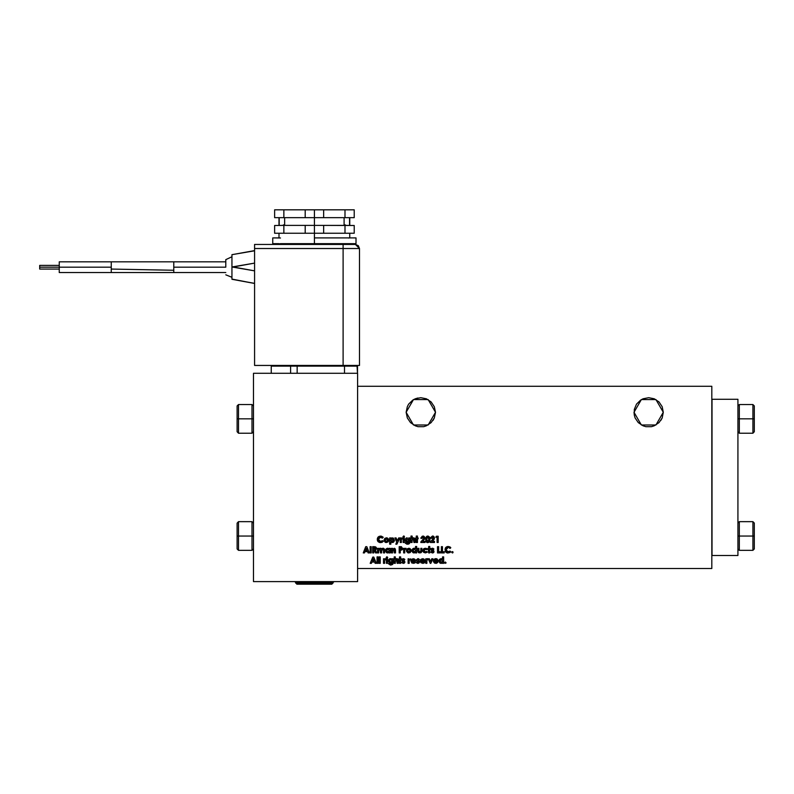 <?xml version="1.0" encoding="UTF-8"?>
<svg xmlns="http://www.w3.org/2000/svg" width="794" height="794" viewBox="0 0 794 794"><rect width="100%" height="100%" fill="white"/><g stroke="black" fill="none" stroke-linecap="round" stroke-linejoin="round"><path stroke-width="1.19" d="M284.689 217.625L284.689 225.436L284.689 217.625L314.394 217.625L314.394 209.815L305.154 209.815L305.154 217.625L323.634 217.625L323.634 209.815L274.595 209.824L274.595 217.635L278.208 217.635L283.835 217.625L283.835 209.815L305.154 209.815L305.154 217.625L283.835 217.625L283.835 209.815L274.595 209.824L274.595 217.635L314.394 217.625L314.394 225.436L314.394 217.625L323.634 217.625L323.634 209.815L314.394 209.815L314.394 217.625L284.689 217.625M280.987 243.659L314.394 243.629L314.394 237.932L356.049 237.942L314.394 237.932L314.394 233.247L349.797 233.257L314.394 233.247L314.394 225.436L305.154 225.436L305.154 233.247L314.394 233.247L314.394 244.443L314.394 243.629L340.219 243.659L284.183 243.679M283.369 225.436L283.369 224.92L283.369 225.436M340.437 243.659L334.482 243.659M355.801 243.649L351.057 243.669L355.801 243.639M231.987 257.901L231.987 279.299L254.537 283.418L231.987 279.319L231.987 254.695L254.537 250.844M225.833 267.201L173.767 267.201L225.833 267.201L225.833 259.618L225.833 267.201M59.222 265.385L39.7 265.385L39.7 267.201L59.222 267.201L59.222 261.871L59.222 267.201L111.289 267.201L111.289 261.871L173.767 261.871L173.767 267.201L173.767 261.871L225.833 261.871M252.035 418.865L253.475 418.865L252.035 418.865L252.035 404.513L252.035 418.865L238.508 418.865L252.035 418.865L252.035 433.206L252.035 418.865M252.035 536.029L253.475 536.029L252.035 536.029L252.035 521.678L252.035 536.029L238.508 536.029L252.035 536.029L252.035 550.381L252.035 536.029M435.459 412.304L428.135 424.979L413.495 424.979L406.171 412.304L413.495 399.62L428.135 399.62L435.459 412.304L434.348 417.902L431.172 422.656L426.418 425.832L423.668 426.666L417.962 426.666L415.212 425.832L410.458 422.656L407.282 417.902L406.171 412.304L407.282 406.697L408.642 404.166L412.682 400.126L415.212 398.777L420.82 397.655L426.418 398.777L431.172 401.943L434.348 406.697L435.459 412.304M663.308 412.304L655.983 424.979L641.334 424.979L634.019 412.304L641.334 399.62L655.983 399.62L663.308 412.304L662.186 417.902L659.01 422.656L654.266 425.832L651.517 426.666L645.8 426.666L643.051 425.832L638.307 422.656L635.131 417.902L634.297 415.163L634.297 409.446L636.48 404.166L640.52 400.126L643.051 398.777L648.658 397.655L654.266 398.777L659.01 401.943L662.186 406.697L663.308 412.304M253.475 405.942L252.035 404.513L238.508 404.513L238.508 418.865L238.508 404.513L237.078 405.942L237.078 418.865L238.508 418.865L237.078 418.865L237.078 411.758M253.475 523.117L252.035 521.678L238.508 521.678L238.508 536.029L238.508 521.678L237.078 523.117L237.078 536.029L238.508 536.029L237.078 536.029L237.078 523.117M334.036 581.575L293.304 581.575L335.485 581.575L334.036 581.575L332.974 582.637L314.394 582.637L332.974 583.143L314.394 583.133L314.394 584.176L331.932 584.186L296.847 584.186L331.932 584.186L303.199 584.186L325.59 584.186L314.394 584.186L314.394 583.133L295.815 583.143L332.974 582.637L331.932 584.186M739.333 418.865L739.333 404.513L739.333 418.865L752.861 418.865L752.861 404.513L752.861 418.865L754.3 418.865L754.3 405.942L754.3 431.777L754.3 418.865L752.861 418.865L752.861 433.206L752.861 418.865L739.333 418.865L739.333 433.206L739.333 418.865L737.904 418.865L739.333 418.865M739.333 536.01L739.333 521.658L739.333 536.01L752.861 536.01L752.861 521.658L752.861 536.01L754.3 536.01L754.3 523.097L754.3 548.922L754.3 536.01L752.861 536.01L752.861 550.361L752.861 536.01L739.333 536.01L739.333 550.361L739.333 536.01L737.904 536.01L739.333 536.01M294.306 243.659L288.401 243.669M301.809 243.659L297.899 243.659M310.156 243.659L308.36 243.659M318.275 243.629L320.419 243.659L318.275 243.629M320.429 243.659L318.622 243.659M326.562 243.629L330.88 243.659L326.562 243.629M330.89 243.659L326.979 243.659M340.676 243.659L347.802 243.659L340.676 243.659M400.682 549.031L400.285 547.751L401.655 548.098L400.285 547.751L400.285 549.031L401.704 548.247L401.337 547.84L401.724 548.406L401.03 549.021M415.49 551.304L415.659 550.589L414.369 551.919L413.098 550.589L414.24 549.279L413.178 550.083L413.456 551.532L414.885 551.83L415.659 550.589L414.875 549.369L413.565 549.547M386.638 538.888L387.611 540.436L386.38 541.508L385.14 540.178L386.38 538.858L385.477 539.255L385.219 540.684L386.122 541.488L387.283 541.111L387.611 539.92L386.132 538.888M406.29 540.128L407.53 538.858L406.29 540.257L407.798 541.409L408.751 539.89L407.292 538.878L408.771 540.138L407.798 541.409L406.369 540.625M374.202 549.031L373.766 547.751L375.373 548.396L374.202 549.031L375.344 548.197L373.766 547.751L373.766 549.031L374.361 549.031M391.978 561.219L390.767 562.251L389.507 560.961L390.261 559.78L389.536 560.663L389.854 561.884L391.015 562.231L391.918 561.457L391.65 560.048L390.618 559.691M422.994 559.641L423.867 560.415L422.686 559.611L421.465 560.415L423.649 560.018M442.437 561.715L442.615 561.001L441.325 562.331L440.055 561.001L441.196 559.691L440.134 560.504L440.402 561.944L441.841 562.241L442.615 561.001L441.831 559.78L440.521 559.959M437.008 560.415L436.015 559.621L434.606 560.415L437.008 560.415L434.606 560.415L435.827 559.611L437.008 560.415L434.884 559.978M414.498 560.415L413.505 559.621L412.096 560.415L414.498 560.415L412.096 560.415L413.317 559.611L414.498 560.415L412.255 560.127M428.77 540.039L427.807 541.508L426.795 539.414L426.924 540.694L427.807 541.508L428.661 540.664L428.671 538.034L427.638 537.201L426.914 538.064L426.864 540.406M367.215 550.48L366.282 548.307L365.339 550.48L367.215 550.48L365.339 550.48L366.282 548.307L365.339 550.48L367.215 550.48L366.282 548.307M392.812 539.106L392.038 538.858L393.228 540.684L392.038 541.508L390.747 540.168L392.038 538.858L390.837 539.662L391.779 541.488L393.308 540.178L392.812 539.106L391.779 538.888M374.222 560.892L373.289 558.718L372.346 560.892L374.222 560.892L372.346 560.892L373.289 558.718L372.346 560.892L374.222 560.892L373.289 558.718L374.222 560.892M409.069 549.299L410.051 550.718L408.811 551.919L407.57 550.589L408.811 549.279L407.798 549.795L407.65 551.096L408.553 551.899L409.714 551.532L410.041 550.341L408.563 549.299M389.05 551.304L389.229 550.589L387.938 551.919L386.668 550.589L387.809 549.279L386.747 550.083L386.857 551.324L388.197 551.899L389.149 551.096L388.871 549.646L387.7 549.299M413.644 551.701L415.113 551.701M414.627 549.299L415.659 550.589L415.381 551.453M413.098 550.589L413.178 551.096L413.098 550.589M413.456 551.532L413.178 551.096M413.446 549.656L413.863 549.369M387.115 541.28L387.601 540.456M385.467 541.121L385.219 539.682L385.884 541.409M387.621 540.178L387.551 539.682L387.621 540.178M408.692 540.635L408.037 541.339M408.751 540.396L408.761 539.9M406.637 539.225L407.282 538.888M374.768 549.001L375.314 548.674M391.918 561.467L391.253 562.162M389.507 560.961L389.586 561.457M389.854 560.058L390.499 559.71M391.363 559.83L391.978 560.733M390.628 559.691L391.859 560.356M422.686 559.611L421.872 559.859L422.686 559.611M421.465 560.415L423.867 560.415L421.545 560.256M440.601 562.112L442.069 562.122M440.055 561.001L440.134 561.507L440.055 561.001M441.583 559.71L442.536 561.507M436.65 559.889L436.204 559.661M436.124 559.641L434.824 560.048M414.14 559.889L413.694 559.661M413.614 559.641L412.314 560.048M426.924 540.694L427.49 541.439M426.815 538.739L427.807 537.181L428.79 539.017M428.77 538.689L428.562 537.727M391.273 541.28L392.167 541.498M391.105 541.121L390.767 540.436M393.119 539.444L393.298 539.92M409.535 551.691L410.032 550.867M407.65 551.096L407.65 550.093L408.305 551.82M387.214 551.701L388.683 551.701M388.197 549.299L389.229 550.589L388.951 551.453M386.668 550.589L386.747 551.096L386.668 550.589M387.432 551.82L386.747 551.096M387.68 549.299L387.135 549.547M387.015 549.656L387.432 549.369M314.394 584.186L296.847 584.186L314.394 584.176M39.7 265.385L39.7 269.037L39.7 267.201L59.222 267.201L59.222 272.531L59.222 267.201L111.289 267.201L111.289 269.106L111.289 261.871L59.222 261.871M339.266 243.679L337.817 243.679L337.817 244.443M237.078 548.942L237.078 536.029L237.078 548.942L238.508 550.381L238.508 536.029L238.508 550.381L252.035 550.381L253.475 548.942M237.078 431.777L237.078 418.865L237.078 431.777L238.508 433.206L238.508 418.865L238.508 433.206L252.035 433.206L253.475 431.777M237.078 413.922L237.078 405.942M392.514 550.788L393.546 549.279L394.35 552.882L395.472 552.882L395.035 548.674M395.184 548.843L395.472 552.882L394.35 552.882L394.31 549.954M394.946 548.594L392.514 548.803L394.926 548.585M400.841 546.639L402.846 548.406L400.414 546.629L399.164 546.629L399.164 552.882L400.285 552.882L399.164 552.882L399.164 546.629L401.615 546.738M400.92 550.143L400.285 550.153L400.285 552.882L400.285 550.153L401.556 550.063L402.826 548.694M414.537 548.277L415.58 548.843L415.58 546.471L416.701 546.471L415.58 546.471L415.58 548.843L414.349 548.247M411.987 550.828L414.17 552.961L415.58 552.386L416.701 552.882L416.701 546.471L416.701 552.882L415.272 552.624M432.551 549.279L433.236 549.756L433.921 549.021L432.432 548.237L430.963 549.517L432.879 551.572L431.479 551.443L430.805 552.197L432.383 552.961L434 551.572L432.105 549.448M431.112 548.922L432.869 548.287L433.921 549.021L432.998 549.517M432.442 551.919L432.829 551.393L431.827 550.768M431.539 551.493L432.482 551.919M432.76 552.932L432.204 552.952M433.673 552.455L432.968 552.882M426.557 548.485L427.44 549.25L425.256 549.279L427.44 549.25L426.438 549.696M423.907 548.664L425.386 548.237L422.874 550.5M423.152 551.751L422.904 551.026M427.103 552.316L425.356 552.961L427.361 552.038L426.487 551.443L425.326 551.919L423.996 550.619L425.395 549.279L424.393 549.637L424.006 550.857M385.229 542.262L384.028 540.416L384.792 538.431L384.018 540.188L386.41 542.55M387.055 537.925L388.742 540.367M388.732 539.95L386.36 537.826L384.792 538.431L386.767 537.856M386.827 537.866L387.7 538.233M401.427 539.721L402.687 537.935L401.238 538.461L400.285 537.905L400.285 542.471L401.407 542.471L400.285 542.471L400.285 537.905L401.635 537.995M402.33 538.888L401.754 538.878M401.417 538.203L402.687 537.935L402.24 538.838M403.948 536.019L404.444 536.744L403.719 535.98L403.005 536.724L403.729 537.498L404.394 537.022L403.451 537.449L403.015 536.585L403.868 535.99M407.262 537.826L405.833 538.411L407.203 537.826M405.377 539.076L405.168 540.228M408.692 542.104L407.451 543.185L405.158 542.788L407.54 544.227L409.426 543.493L409.893 537.905L408.692 537.905L408.692 538.411L409.893 537.905L409.853 542.441M409.218 543.711L407.203 544.218M409.893 542.024L409.684 543.076M408.434 539.225L408.692 539.652M407.054 541.339L406.637 541.051M375.88 549.746L376.495 548.406L373.954 546.629L372.644 546.629L372.644 552.882L373.766 552.882L372.644 552.882L372.644 546.629L375.274 546.748L376.475 548.178M422.914 537.181L422.071 538.302L422.934 537.181L423.728 537.776M424.78 538.59L422.855 541.429L424.949 541.429L424.949 542.471L424.949 541.429L422.855 541.429L424.869 537.935L422.994 536.059L420.949 538.302L422.071 538.302L420.949 538.302L421.028 537.677M422.08 538.104L420.959 538.094L422.19 536.208M422.17 536.218L424.333 536.595L424.621 539.037M423.579 538.699L423.321 539.126M396.802 559.8L395.749 559.939L395.352 561.477L396.404 559.691L397.199 563.293L398.32 563.293L398.32 560.296L397.913 559.115L396.742 558.648L395.352 559.224L395.352 556.882L394.231 556.882L394.231 563.293L395.352 563.293L394.231 563.293L394.231 556.882L395.352 556.882L395.352 559.224L396.444 558.678M398.32 560.207L398.32 563.293L397.199 563.293L397.189 560.753M397.05 558.668L397.794 559.006M388.594 559.899L390.082 558.678L391.908 559.234L390.479 558.648L389.01 559.274M389.159 562.777L388.385 560.971L390.549 563.293L391.889 563.125M391.77 562.857L390.41 563.293M391.799 563.492L391.908 562.728L390.668 564.018L388.385 563.611L390.757 565.06L392.643 564.316L393.109 558.728L391.908 558.728L391.908 559.234L393.109 558.728L393.109 562.817M390.37 565.04L388.385 563.611L391.392 563.879M390.906 565.05L392.435 564.534M393.07 563.264L392.911 563.889M390.271 562.162L389.854 561.884M418.071 559.71L418.696 560.167L419.391 559.433L417.892 558.648L416.423 559.929L418.349 561.983L416.939 561.854L416.264 562.609L417.843 563.373L419.47 561.983L418.349 560.554M417.892 558.648L416.433 559.79L418.309 558.698M418.16 561.666L417.366 561.219M417.316 562.162L418.299 562.142L417.862 561.477M418.22 563.343L417.624 563.363M419.004 562.996L418.14 563.353M419.043 561.001L419.371 562.499M421.981 562.241L421.386 561.289L424.988 561.289L422.597 558.648L424.73 559.879M421.445 561.537L422.2 562.341L423.738 561.934L424.482 562.628M420.651 559.671L422.597 558.648L420.264 561.04L422.597 563.373M423.004 563.353L420.949 562.728L420.264 561.03M420.264 561.04L420.344 560.395M423.758 558.907L424.988 561.289L421.386 561.289L421.803 562.112M441.494 558.688L442.228 559.006M441.871 558.807L442.536 559.264L441.087 558.648L438.933 561.021L439.181 559.849M438.943 561.249L441.117 563.373L442.536 562.797L443.657 563.293L443.657 556.882L442.536 556.882L442.536 559.264L442.536 556.882L443.657 556.882L443.657 563.293L440.094 563.105M440.402 560.068L440.819 559.78M382.003 537.717L383.224 537.3L380.554 536.059L377.289 539.334L380.534 542.63L383.194 541.439L382.4 540.595L380.534 541.508L378.41 539.334L380.515 537.181L382.4 538.094L383.224 537.3L382.4 538.094L380.167 537.21M378.281 536.952L379.453 536.248M378.222 537.002L378.728 536.605M377.368 538.59L378.063 537.171M377.299 539.424L377.418 538.382M377.577 540.783L377.368 540.119M377.884 541.329L377.507 540.605M382.172 540.823L383.194 541.439L382.629 541.935L379.869 542.57M381.835 541.091L382.4 540.595L383.194 541.439M378.45 539.791L378.798 540.645M379.016 537.806L378.42 539.573M445.206 562.033L446.059 562.688L445.374 562.013L444.7 562.688L445.891 563.144M445.057 563.293L444.719 562.857M434.576 561.537L435.797 562.41L434.526 561.289L438.129 561.289L435.737 558.648L436.68 558.807M436.392 563.323L434.447 563.015L433.405 561.04L435.787 563.373L437.812 562.39L436.869 561.934L435.797 562.41L436.869 561.934L437.623 562.628M435.033 558.738L433.474 560.395M436.889 558.907L438.129 561.289L434.526 561.289L434.943 562.112M426.944 560.554L428.194 558.758L426.755 559.294L425.792 558.728L425.792 563.293L426.914 563.293L425.792 563.293L425.792 558.728L426.755 559.294L427.46 558.688M427.43 558.688L428.194 558.758L427.261 559.71M414.587 559.016L415.619 561.289L412.017 561.289L412.433 562.112L413.287 562.41L412.017 561.289L415.619 561.289L413.227 558.648L415.361 559.879M414.657 563.015L411.937 563.015L410.895 561.04L413.277 563.373L415.302 562.39L414.359 561.934L413.287 562.41L414.359 561.934L415.302 562.39L414.815 562.906M411.282 559.671L413.227 558.648L410.974 560.385M409.238 560.554L410.051 559.671M403.431 559.691L404.126 560.167L404.811 559.433L403.312 558.648L401.843 559.929L403.769 561.983L402.36 561.854L401.685 562.609L403.263 563.373L404.89 561.983L402.995 559.859M403.61 558.668L404.811 559.433L403.789 559.849M403.57 562.261L402.35 560.931M403.64 563.343L401.685 562.609L402.36 561.854L403.154 562.321M404.424 562.996L403.858 563.293M384.643 560.554L385.904 558.758L384.465 559.294L383.502 558.728L383.502 563.293L384.624 563.293L383.502 563.293L383.502 558.728L384.465 559.294L385.646 558.668M385.566 558.658L385.457 559.671M387.234 558.271L386.271 557.845L386.658 556.862L386.221 557.557L386.946 558.331L387.671 557.567L386.946 556.802L387.611 557.279L387.105 558.311M429.713 541.101L428.998 542.252M426.864 536.278L428.055 536.079L429.921 539.344L427.777 536.059L426.189 536.913L425.673 539.404L427.807 542.63L429.921 539.344L429.365 541.845M428.055 536.079L429.475 537.032M425.743 540.486L425.912 537.488L426.825 536.297M426.06 541.577L426.874 542.421M433.335 538.292L432.254 539.93L433.306 537.687L432.353 537.201L431.678 538.302L432.551 537.181L433.335 537.766M434.04 539.444L432.462 541.429L434.566 541.429L434.566 542.471L434.566 541.429L432.462 541.429L434.487 537.935L432.611 536.059L430.556 538.302L431.678 538.302L430.566 538.233M431.698 538.104L430.556 538.302L430.616 537.786M430.646 537.677L432.432 536.069M432.393 536.069L434.169 536.883L434.239 539.037M412.155 540.039L413.168 538.858L413.982 542.471L415.103 542.471L414.696 538.292L413.525 537.826L412.136 538.392L412.136 536.059L411.014 536.059L411.014 542.471L412.136 542.471L411.014 542.471L411.014 536.059L412.136 536.059L412.473 538.153M413.585 538.967L412.9 538.898M413.833 539.235L413.962 539.801M415.103 539.384L415.103 542.471L413.982 542.471L413.962 539.92M414.895 538.55L415.083 539.146M413.793 537.836L414.736 538.332M390.886 541.994L392.296 542.55M393.824 541.836L393.417 542.193M393.149 538.004L394.429 540.198L392.276 537.826L390.827 538.411L389.705 537.905L389.705 544.148L389.705 537.905L393.496 538.213M392.544 538.957L392.961 539.245M452.252 551.612L451.756 552.019L452.649 551.651L453.066 552.277L452.391 551.602L451.707 552.277L452.391 552.961L453.066 552.277L452.689 552.892M449.156 547.84L450 548.505L450.823 547.721L448.163 546.471L444.898 549.746L448.144 553.041L450.803 551.85L450 551.006L448.134 551.919L446.02 549.746L448.114 547.592L446.168 548.922L446.188 550.659M445.881 547.364L447.518 546.53L449.603 546.788M445.801 547.443L446.893 546.719M447.488 552.991L445.176 551.185M449.97 552.535L446.873 552.822M419.143 551.582L420.711 551.383L419.867 551.919L418.984 551.145M418.279 552.306L417.823 548.317L417.962 551.701L419.867 552.961L421.713 551.86L421.912 548.317L420.79 548.317L421.912 548.317L421.892 550.788M421.882 551.056L421.763 551.721M421.822 551.463L420.155 552.952L417.962 551.701M411.143 550.212L408.781 548.237L407.223 548.843L406.449 550.599L408.791 552.961L411.173 550.56M409.942 548.525L410.984 549.656M407.044 549.021L409.446 548.326M410.032 550.847L409.714 551.532M404.791 550.143L406.052 548.346L404.603 548.872L403.65 548.317L403.65 552.882L404.771 552.882L403.65 552.882L403.65 548.317L404.603 548.872L405.794 548.257M405.049 549.359L404.831 549.865M389.149 548.833L390.271 548.317L389.149 548.833L387.7 548.237L389 548.694M386.509 548.604L387.7 548.237L385.566 550.212M379.909 549.309L380.495 552.882L381.616 552.882L381.616 550.837L382.837 549.289M383.423 550.004L383.055 549.369M384.227 548.743L384.514 549.359M383.423 548.277L384.455 549.14L384.584 552.882L384.584 550.222L383.016 548.237L381.457 549.051L380.108 548.237L378.659 548.862L377.537 548.317L377.537 552.882L378.659 552.882L377.537 552.882L377.537 548.317L378.966 548.585M382.132 548.446L383.224 548.247M378.956 548.594L380.227 548.237M711.97 555.482L711.97 399.283L737.904 399.283L737.904 555.482L711.871 555.482L737.904 555.482L737.904 399.283L711.97 399.283L711.97 555.482M301.859 581.893L316.866 581.575L316.598 582.637L316.717 581.575L314.394 581.625L314.394 582.637L295.815 582.637L314.394 582.637L314.394 581.625L305.134 581.813M296.847 584.186L295.169 581.992L308.926 581.575L295.14 581.883M392.514 552.882L391.392 552.882L392.514 552.882L392.514 551.066L392.514 552.882L391.392 552.882L391.392 548.317L391.392 552.882L391.392 548.317L392.514 548.317M394.221 548.267L394.876 548.545M394.29 549.865L393.367 549.289L392.544 550.252M392.683 549.825L392.524 550.599M414.17 552.961L413.148 552.693M412.87 552.505L412.007 551.056M411.977 550.609L412.552 548.952L414.131 548.237L411.987 550.381M412.007 550.182L412.642 548.862M412.94 548.604L413.902 548.247M440.412 551.761L440.412 552.882L437.534 552.882L440.412 552.882L440.412 551.761L438.655 551.761L438.655 546.629L437.534 546.629L437.534 552.882L437.534 546.629L438.655 546.629L438.655 551.761L440.412 551.761L440.412 552.882L437.534 552.882L437.534 546.629L438.655 546.629M430.983 549.299L431.599 548.446M432.899 549.438L432.343 549.289M432.095 549.478L432.889 550.133M433.673 550.679L433.871 552.158M432.383 552.961L430.805 552.197L431.896 551.77M431.291 550.341L430.993 549.24M428.641 548.317L428.075 548.317L428.641 552.882L429.762 552.882L429.762 549.279L430.477 549.279L430.477 548.317L429.762 548.317L429.762 546.471L428.641 546.471L428.641 548.317L428.641 546.471L429.762 546.471L429.762 548.317L430.477 548.317L430.477 549.279L429.762 549.279L429.762 552.882L428.641 552.882L428.641 549.279L428.075 549.279L428.641 548.317M423.619 548.892L422.884 550.371L423.46 549.041M427.44 549.25L425.386 548.237L427.043 548.803M423.996 550.619L424.572 551.731L426.249 551.661M425.961 551.81L426.487 551.443L427.172 552.257M422.874 550.609L425.356 552.961L423.599 552.326M388.732 540.416L388.058 541.865L386.36 542.55L388.742 540.178M386.132 542.54L384.187 541.091M386.073 542.53L385.467 542.381M396.732 542.094L395.769 544.148L396.911 544.148L399.839 537.905L398.697 537.905L397.318 540.843L396.077 537.905L394.955 537.905L396.732 542.094L394.955 537.905L396.077 537.905L397.318 540.843L398.697 537.905L399.839 537.905L396.911 544.148L395.769 544.148L396.732 542.094M402.34 538.888L402.687 537.935M401.695 538.947L401.466 539.463M401.407 540.615L401.407 542.471L401.407 540.615L401.407 542.471L400.285 542.471L400.285 537.905L401.238 537.905M404.285 542.471L403.163 542.471L404.285 542.471L404.285 537.905L403.163 537.905L403.163 542.471L403.163 537.905L404.285 537.905L404.285 542.471L403.163 542.471L403.163 537.905L404.285 537.905L404.285 542.471M409.664 543.126L409.039 543.84M406.796 544.168L405.158 542.788L408.176 543.046M405.506 543.433L405.158 542.788L406.508 542.888M407.967 543.126L408.642 542.491M408.553 542.034L407.322 542.471L408.692 541.895L408.652 542.421M406.885 542.421L405.168 540.148L405.625 541.607M405.208 539.612L405.168 540.138M371.205 552.882L370.083 552.882L371.205 552.882L371.205 546.629L370.083 546.629L370.083 552.882L370.083 546.629L371.205 546.629L371.205 552.882L370.083 552.882L370.083 546.629L371.205 546.629L371.205 552.882M375.84 547.016L376.296 547.552M376.445 547.969L376.197 549.418M376.773 552.882L375.334 550.034L376.773 552.882L375.522 552.882L376.773 552.882L375.522 552.882L374.153 550.153L375.522 552.882M373.766 550.153L373.766 552.882L373.766 550.153M423.718 538.292L423.53 537.419M423.113 537.201L423.698 537.687M423.381 536.089L424.84 537.568M424.859 538.163L424.711 538.808M424.949 541.429L424.949 542.471L420.79 542.471L424.949 542.471L420.79 542.471L422.636 539.93L420.79 541.895M422.636 539.93L423.619 538.6M416.304 537.905L415.738 537.905L416.304 542.471L417.426 542.471L417.426 538.858L418.14 538.858L418.14 537.905L417.426 537.905L417.426 536.059L416.304 536.059L416.304 537.905L416.304 536.059L417.426 536.059L417.426 537.905L418.14 537.905L418.14 538.858L417.426 538.858L417.426 542.471L416.304 542.471L416.304 538.858L415.738 538.858L416.304 537.905M399.521 558.728L398.955 558.728L399.521 563.293L400.642 563.293L400.642 559.691L401.367 559.691L401.367 558.728L400.642 558.728L400.642 556.882L399.521 556.882L399.521 558.728L399.521 556.882L400.642 556.882L400.642 558.728L401.367 558.728L401.367 559.691L400.642 559.691L400.642 563.293L399.521 563.293L399.521 559.691L398.955 559.691L399.521 558.728M395.352 563.293L395.352 561.477L395.352 563.293L394.231 563.293L394.231 556.882L395.352 556.882M392.782 564.137L391.015 565.05M389.05 559.234L388.425 560.495M418.12 558.658L418.726 558.847M418.329 558.698L419.391 559.433L418.458 559.929M418.369 559.849L419.391 559.433M419.44 562.281L418.964 563.025M417.505 563.353L416.264 562.609L417.356 562.182M416.761 560.753L416.433 559.79M423.738 561.934L422.666 562.41L424.671 562.39L423.738 561.934M424.582 562.499L424.185 562.906M424.036 563.015L422.944 563.363M422.646 563.373L424.671 562.39M439.826 562.926L438.973 561.527M439.062 560.137L439.598 559.274M439.509 559.373L440.859 558.658M379.294 536.307L381.309 536.139L383.095 537.161M379.204 537.637L378.559 538.501M379.185 541.051L381.567 541.26M382.371 542.123L381.656 542.461M378.708 542.123L377.795 541.2M444.719 562.519L445.245 562.023M435.34 562.341L436.869 561.934L437.722 562.499M437.623 562.618L436.085 563.363M433.445 560.574L435.043 558.738M433.782 559.671L434.407 559.036M431.738 558.728L432.879 558.728L430.884 563.293L430.239 563.293L430.884 563.293L432.879 558.728L431.738 558.728L430.556 561.427L429.375 558.728L428.234 558.728L430.239 563.293L428.234 558.728L429.375 558.728L430.556 561.427L431.738 558.728L432.879 558.728L430.884 563.293L430.239 563.293L428.234 558.728L429.375 558.728M428.194 558.758L427.698 559.641M426.914 561.447L426.914 563.293L426.914 561.447L426.914 563.293L425.792 563.293L425.792 558.728L426.755 558.728M412.83 562.341L414.14 562.142M414.15 562.132L415.212 562.499M410.935 560.574L411.897 559.036M409.218 561.447L409.218 563.293L408.096 563.293L409.218 563.293L409.208 561.219L409.218 563.293L408.096 563.293L408.096 558.728L408.096 563.293L408.096 558.728L409.049 559.294L409.049 558.728M401.863 559.71L402.489 558.857M402.002 559.333L404.156 558.857M402.965 559.969L403.769 560.544M404.464 561.001L404.384 563.025M403.689 561.775L403.283 561.477M402.181 560.753L401.963 559.403M378.133 563.293L377.011 563.293L378.133 563.293L378.133 556.882L377.011 556.882L377.011 563.293L377.011 556.882L378.133 556.882L378.133 563.293L377.011 563.293L377.011 556.882L378.133 556.882L378.133 563.293M380.217 563.293L379.095 563.293L380.217 563.293L380.217 556.882L379.095 556.882L379.095 563.293L379.095 556.882L380.217 556.882L380.217 563.293L379.095 563.293L379.095 556.882L380.217 556.882L380.217 563.293M385.904 558.758L385.011 559.681M384.624 561.447L384.624 563.293L384.624 561.447L384.624 563.293L383.502 563.293L383.502 558.728L384.465 558.728M387.502 563.293L386.38 563.293L387.502 563.293L387.502 558.728L386.38 558.728L386.38 563.293L386.38 558.728L387.502 558.728L387.502 563.293L386.38 563.293L386.38 558.728L387.502 558.728L387.502 563.293M427.46 542.6L428.105 542.61M427.162 542.54L426.229 541.855M426.299 541.955L425.673 539.404M432.988 536.089L433.484 536.258M434.477 538.163L433.365 540.377M434.566 541.429L434.566 542.471L430.398 542.471L434.566 542.471L430.398 542.471L432.254 539.93L430.398 541.895M364.426 552.882L363.235 552.882L364.426 552.882L364.912 551.602L367.642 551.602L368.128 552.882L369.319 552.882L366.798 546.629L365.756 546.629L363.235 552.882L365.756 546.629L366.798 546.629L369.319 552.882L368.128 552.882L367.642 551.602L364.912 551.602L364.426 552.882L363.235 552.882L365.756 546.629L366.798 546.629L369.319 552.882L368.128 552.882M435.767 537.26L437.047 537.26L437.047 542.471L438.169 542.471L438.169 536.218L436.432 536.218L435.767 537.26L436.432 536.218L438.169 536.218L438.169 542.471L437.047 542.471L437.047 537.26L435.767 537.26L436.432 536.218L438.169 536.218L438.169 542.471L437.047 542.471M413.942 539.632L413.654 539.017M412.245 539.553L412.602 539.047M412.136 542.471L412.136 540.645L412.136 542.471L411.014 542.471L411.014 536.059L412.136 536.059M393.119 542.362L392.246 542.55L394.39 540.684M394.4 540.635L394.241 541.18M390.827 544.148L390.827 541.955L390.827 544.148L389.705 544.148L390.827 544.148L389.705 544.148L389.705 537.905L390.827 537.905M371.443 563.293L370.242 563.293L371.443 563.293L371.929 562.013L374.649 562.013L375.135 563.293L376.326 563.293L373.805 557.051L372.763 557.051L370.242 563.293L372.763 557.051L373.805 557.051L376.326 563.293L375.135 563.293L374.649 562.013L371.929 562.013L371.443 563.293L370.242 563.293L372.763 557.051L373.805 557.051L376.326 563.293L375.135 563.293M452.243 552.952L452.868 552.763M445.394 551.602L445.345 548.019M445.126 548.475L445.831 547.413M449.632 546.798L450.575 547.453M450.823 547.721L450 548.505L450.823 547.721M446.595 548.247L446.168 548.912M446.605 551.294L449.166 551.681M449.771 551.235L450.803 551.85L449.603 552.743M446.317 552.535L445.811 552.118M445.791 552.098L445.404 551.612M444.253 551.761L444.253 552.882L441.375 552.882L444.253 552.882L444.253 551.761L442.496 551.761L442.496 546.629L441.375 546.629L441.375 552.882L441.375 546.629L442.496 546.629L442.496 551.761L444.253 551.761L444.253 552.882L441.375 552.882L441.375 546.629L442.496 546.629M417.823 550.202L417.823 548.317L418.944 548.317L417.823 548.317L418.944 548.317L418.944 550.51L418.944 548.317M419.54 551.87L418.954 550.847M420.79 548.317L420.79 550.54L420.79 548.317L421.912 548.317L421.912 550.232M421.416 552.346L420.999 552.693M418.964 552.813L418.458 552.495M406.459 550.351L406.885 549.21M409.486 548.336L410.111 548.634M411.074 551.294L410.121 552.574L407.898 552.793M407.65 552.674L406.468 550.937M405.714 548.247L405.317 549.2M404.771 551.036L404.771 552.882L404.771 551.036L404.771 552.882L403.65 552.882L403.65 548.317L404.603 548.317M389.149 548.317L390.271 548.317L390.271 552.882L390.271 548.317L390.271 552.882L389.149 552.882M385.586 551.115L387.73 552.961L389.149 552.386L387.948 552.952M387.323 552.922L386.708 552.693M386.44 552.505L385.576 551.056M385.676 549.726L387.472 548.247M385.695 549.676L386.212 548.862M380.524 548.287L381.755 548.704M384.584 550.222L384.584 552.882L383.462 552.882L384.584 552.882L383.462 552.882L383.462 550.589L383.462 552.882M383.016 549.349L383.403 549.934M382.817 549.289L381.716 549.964M381.785 549.805L381.626 550.46M381.626 550.619L381.616 552.882L380.495 552.882L380.495 550.689M380.386 549.776L379.671 549.279L378.758 549.954M378.659 550.649L379.165 549.428M378.678 550.341L378.659 552.882L378.659 550.867L378.659 552.882L377.537 552.882L377.537 548.317L378.659 548.317M111.289 272.541L225.833 272.531L173.767 272.531L173.767 270.248L173.767 272.531L59.222 272.541L111.289 272.531L111.289 269.106L173.767 270.248L173.767 267.201L173.767 270.248L111.289 269.106M357.608 386.271L357.608 568.504L711.871 568.504L711.871 386.271L357.608 386.271L357.608 568.504L711.871 568.504L711.871 386.271L357.608 386.271L564.782 386.271L357.608 386.271L357.608 373.299L357.608 386.271M381.686 550.053L381.616 552.882L380.495 552.882M388.842 552.624L387.283 552.912M386.867 552.773L386.152 552.247M406.052 548.346L405.545 549.23M411.133 551.056L409.029 552.952M408.324 552.922L406.617 551.502M420.751 551.215L420.79 550.54M447.518 546.53L448.163 546.471M450.277 547.195L450.694 547.572M446.119 550.46L446.377 551.016M449.612 551.373L450.803 551.85M452.391 551.602L453.056 552.148M415.103 539.473L415.103 542.471L413.982 542.471M413.982 540.486L413.863 539.315M432.254 539.93L432.978 539.057M429.901 539.9L429.752 540.992M427.271 542.57L426.765 542.362M426.05 541.548L425.852 541.042M429.554 537.171L429.921 539.066M404.672 559.264L404.126 560.167M404.861 562.281L404.573 562.847M401.685 562.609L402.776 562.182M410.498 558.758L409.992 559.641M415.123 562.618L414.111 563.264M433.574 561.954L433.415 561.269M435.271 558.688L435.975 558.658M436.214 558.688L436.928 558.916M437.157 559.055L438.099 560.594M444.709 562.827L445.116 562.063M379.889 542.58L378.192 541.697M377.517 538.074L377.746 537.607M440.68 563.333L439.539 562.658M442.536 556.882L443.657 556.882L443.657 563.293L442.536 563.293M442.228 563.035L441.315 563.363M420.274 560.802L421.277 559.036M424.284 562.827L423.798 563.144M416.264 562.609L417.138 562.033M389.358 558.986L390.082 558.678M390.479 558.648L391.253 558.797M391.908 558.728L393.109 558.728L393.109 562.618M388.385 563.611L389.725 563.72M390.38 563.998L390.936 563.998M398.32 560.296L398.32 563.293L397.199 563.293M397.199 561.308L397.129 560.276M398.955 559.691L398.955 558.728M399.521 556.882L400.642 556.882M401.367 558.728L401.367 559.691M400.642 563.293L399.521 563.293M415.738 538.858L415.738 537.905M416.304 536.059L417.426 536.059M418.14 537.905L418.14 538.858M417.426 542.471L416.304 542.471M373.766 552.882L372.644 552.882L372.644 546.629L373.954 546.629M406.141 538.153L406.865 537.856M408.692 537.905L409.893 537.905L409.893 541.796M408.563 544.069L408.056 544.198M408.404 542.143L407.709 542.431M404.245 536.208L404.394 537.032M398.697 537.905L399.839 537.905L396.911 544.148L395.769 544.148M394.955 537.905L396.077 537.905M388.564 541.091L386.599 542.54M388.048 538.501L388.703 539.712M426.398 549.646L425.395 549.279M424.016 550.887L425.653 551.89M426.368 551.552L427.361 552.038M428.075 549.279L428.075 548.317M428.641 546.471L429.762 546.471M430.477 548.317L430.477 549.279M429.762 552.882L428.641 552.882M431.896 548.317L432.432 548.237M433.792 548.853L433.236 549.756L432.71 549.329M432.085 549.557L432.482 549.934M430.805 552.197L431.479 551.443M413.297 552.773L412.582 552.247M415.58 546.471L416.701 546.471L416.701 552.882L415.58 552.882M400.285 552.882L399.164 552.882L399.164 546.629L400.414 546.629M402.498 549.468L402.072 549.835M395.472 549.726L395.472 552.882L394.35 552.882M394.35 550.897L394.33 550.173M355.603 243.669L347.881 243.659L348.08 244.443L343.871 244.046L355.762 243.669M608.293 386.271L604.581 386.271L608.293 386.271M415.212 398.777L417.962 397.943M434.338 417.912L432.988 420.433M662.186 417.902L660.836 420.433M634.297 415.163L634.019 412.304M357.608 581.565L253.475 581.595L294.763 581.595L253.475 581.595L253.475 373.299L357.608 373.299L253.475 373.299L253.475 581.565L357.608 581.595L357.608 568.504L357.608 581.565M334.016 581.595L357.608 581.595L334.016 581.595M347.802 243.659L344.606 243.679M272.064 365.399L297.81 365.389L283.696 365.399L297.79 365.399L290.654 365.399L290.654 366.173L297.105 366.173L297.105 373.299L297.105 366.173L344.487 366.173L344.487 373.299L344.487 366.173L297.164 365.865L271.28 366.173L271.28 373.299L271.28 366.173L290.654 366.173L290.654 365.399L297.77 365.399M290.654 373.299L290.654 366.173L290.654 373.299M231.987 278.376L231.987 277.285L225.833 274.803L231.987 277.265M356.516 365.389L344.487 365.389L357.002 365.439L357.498 373.299L357.498 366.173L344.487 366.173L357.498 366.173L356.724 365.389L344.487 365.389L344.487 366.173L344.487 365.389L297.889 365.389M231.987 262.278L231.987 263.35M351.077 243.679L349.876 243.669M254.537 244.443L355.384 244.453L358.283 245.644L359.493 248.552L343.087 248.542L343.087 365.389L359.493 365.389L359.493 248.552L355.384 244.453L351.792 244.443L343.087 244.443L343.087 248.542L254.537 248.542L254.537 365.389L356.903 365.409L359.493 365.409L359.493 248.552L343.087 248.542L343.087 244.443L254.537 244.443L254.537 248.542L254.537 244.443L354.521 244.453M254.537 365.419L343.087 365.389L343.087 248.542L254.537 248.542L254.537 365.419M359.493 365.409L358.243 365.409L359.493 365.409M254.537 263.082L254.537 261.732M254.537 258.328L254.537 259.291M254.537 260.64L254.537 256.075M254.537 254.249L254.537 252.671M231.987 255.648L231.987 254.934M225.833 259.618L231.987 256.75M254.537 251.539L254.537 250.596L231.987 254.695L231.987 258.288M233.099 266.992L254.537 263.092L231.987 266.992L254.537 270.893L233.099 266.992M231.987 279.071L254.537 283.418L231.987 279.319L254.537 283.398L254.537 272.253M254.537 282.456L254.537 283.17M254.537 279.746L254.537 281.324M254.537 275.687L254.537 277.91M254.537 273.354L254.537 274.595M276.461 244.046L284.917 244.443L280.907 243.659L276.461 244.046M344.636 243.659L343.871 244.443L344.636 243.659M280.431 237.952L273.424 237.942M275.687 243.669L278.912 243.669M349.023 237.952L348.358 237.952M273.543 237.942L279.756 237.932M279.667 233.257L323.634 233.247L323.634 225.436L314.394 225.436L314.394 233.247L323.634 233.247L323.634 225.436L283.835 225.436L305.154 225.436L305.154 233.247L283.835 233.247L283.835 225.436L274.595 225.446L274.595 233.257L283.835 233.247L283.835 225.436L274.595 225.446L274.595 233.257L314.394 233.247L278.982 233.257L279.667 233.257L278.982 233.257L278.982 237.932M323.634 233.247L354.184 233.257L349.797 233.267L354.184 233.257L354.184 225.446L344.943 225.436L344.943 233.247L323.634 233.247M323.634 225.436L344.943 225.436L344.943 233.247L354.184 233.257L354.184 225.446L323.634 225.436M354.184 233.257L350.581 233.257L354.184 233.257M345.42 224.92L345.42 225.436L344.1 224.92L345.42 224.92M354.184 209.824L323.634 209.815L344.943 209.815L344.943 217.625L323.634 217.625L354.184 217.635L354.184 209.824L344.943 209.815L344.943 217.625L352.566 217.635L354.184 217.635L354.184 209.824M283.369 224.93L284.689 224.93L283.369 224.93M284.689 224.92L283.369 224.92L284.689 224.92M344.1 224.93L345.42 224.93L344.1 224.93M349.797 225.436L349.797 217.645L354.184 217.635L349.608 217.635L349.608 225.436L349.608 217.635L344.1 217.635L349.608 217.635M278.982 217.645L284.689 217.635L278.982 217.635L278.982 225.436M344.1 225.436L344.1 217.625L314.394 217.625L344.1 217.625L344.1 225.436M279.17 225.436L279.17 217.635L279.17 225.436M352.635 217.635L350.581 217.635L352.635 217.635M349.797 233.257L349.797 237.932M356.049 243.639L356.049 237.942M754.3 405.942L752.861 404.513L739.333 404.513L737.904 405.942M754.3 523.097L752.861 521.658L739.333 521.658L737.904 523.097M273.176 243.669L276.143 243.679M737.904 548.922L739.333 550.361L752.861 550.361L754.3 548.922M737.904 431.777L739.333 433.206L752.861 433.206L754.3 431.777M289.512 243.679L290.961 243.679L290.961 244.443M59.222 269.027L39.7 269.027L59.222 269.037M273.017 243.669L277.721 243.669M272.739 243.639L272.739 237.942"/></g></svg>
